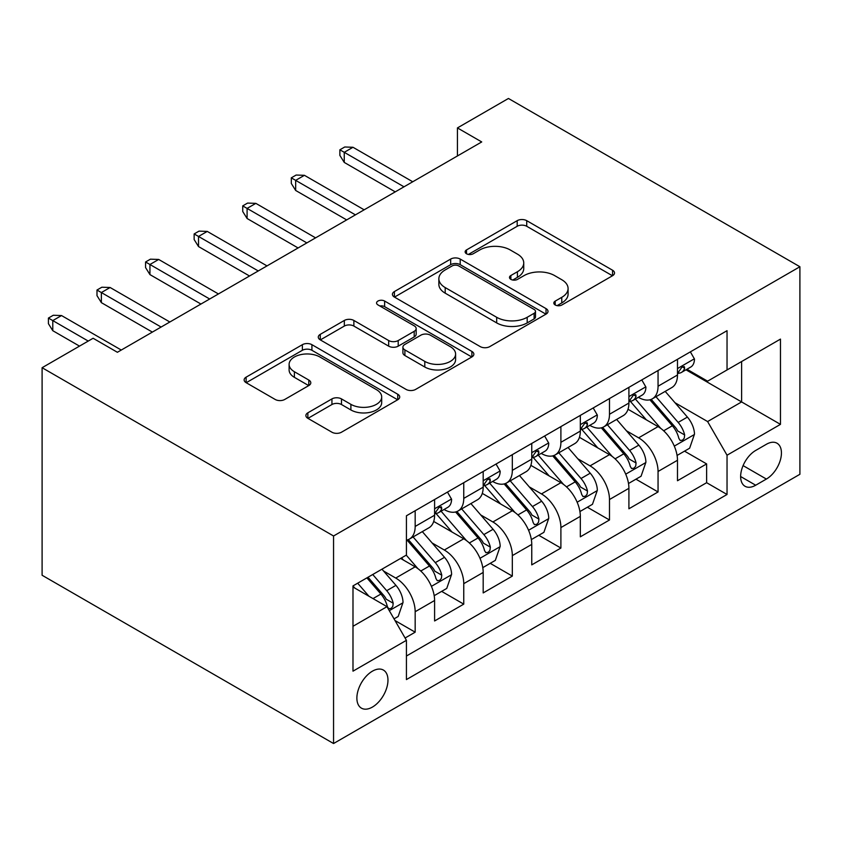 <?xml version="1.0" encoding="UTF-8"?>
<svg xmlns="http://www.w3.org/2000/svg" width="842" height="842" viewBox="0 0 842 842"><rect width="100%" height="100%" fill="white"/><g stroke="black" fill="none" stroke-linecap="round" stroke-linejoin="round"><path stroke-width="1.26" d="M555.204 304.972A4.715 2.726 0 0 0 561.888 304.972L612.544 275.723A6.747 3.894 0 0 0 614.523 272.966A6.747 3.894 0 0 0 612.544 270.219L526.724 220.667A6.747 3.894 0 0 0 517.188 220.667L466.521 249.916A4.715 2.726 0 0 0 465.142 251.842A4.715 2.726 0 0 0 466.521 253.768A4.715 2.726 0 0 0 473.193 253.768L479.751 249.979A21.576 12.462 0 0 1 510.273 249.979L517.42 254.116A21.576 12.462 0 0 1 523.745 262.925A21.576 12.462 0 0 1 517.42 271.734L510.862 275.513A4.715 2.726 0 0 0 509.484 277.439A4.715 2.726 0 0 0 510.862 279.365A4.715 2.726 0 0 0 517.535 279.365L524.092 275.587A21.576 12.462 0 0 1 554.615 275.587L561.761 279.712A21.576 12.462 0 0 1 568.087 288.522A21.576 12.462 0 0 1 561.761 297.331L555.204 301.12A4.715 2.726 0 0 0 553.826 303.046A4.715 2.726 0 0 0 555.204 304.972L555.204 301.12M372.427 707.069A21.987 12.693 120 0 0 386.783 687.693A21.987 12.693 120 0 0 383.415 670.074A21.987 12.693 120 0 0 372.427 671.169A21.987 12.693 120 0 0 358.06 690.535A21.987 12.693 120 0 0 361.428 708.154A21.987 12.693 120 0 0 372.427 707.069M307.856 412.812A6.747 3.894 0 0 0 305.888 415.569A6.747 3.894 0 0 0 307.856 418.316L331.937 432.22A6.747 3.894 0 0 0 341.473 432.22L397.74 399.74A6.747 3.894 0 0 0 399.718 396.982A6.747 3.894 0 0 0 397.74 394.235L311.919 344.683A6.747 3.894 0 0 0 302.373 344.683L246.117 377.163A6.747 3.894 0 0 0 244.138 379.921A6.747 3.894 0 0 0 246.117 382.668L275.197 399.466A6.747 3.894 0 0 0 284.733 399.466L308.814 385.562A6.747 3.894 0 0 0 310.793 382.805A6.747 3.894 0 0 0 308.814 380.058L294.395 371.732A18.04 10.409 0 0 1 289.111 364.365A18.04 10.409 0 0 1 300.247 354.745A18.04 10.409 0 0 1 319.897 356.997L376.406 389.625A18.04 10.409 0 0 1 381.689 396.982A18.04 10.409 0 0 1 370.554 406.602A18.04 10.409 0 0 1 350.893 404.349L341.473 398.908A6.747 3.894 0 0 0 331.937 398.908L307.856 412.812L307.856 418.316M799.9 266.746L508.442 98.472L457.438 127.921L481.719 141.94L117.396 352.282L93.104 338.263L42.1 367.712L333.558 535.986L799.9 266.746L799.9 474.288L333.558 743.528L333.558 535.986M480.235 346.609A6.747 3.894 0 0 0 489.77 346.609L546.026 314.129A6.747 3.894 0 0 0 548.005 311.372A6.747 3.894 0 0 0 546.026 308.614L460.206 259.062A6.747 3.894 0 0 0 450.67 259.062L394.403 291.553A6.747 3.894 0 0 0 392.425 294.3A6.747 3.894 0 0 0 394.403 297.058L480.235 346.609M379.837 305.993A4.715 2.726 0 0 1 384.626 306.656L384.626 301.047L471.888 351.43A6.747 3.894 0 0 1 473.857 354.177A6.747 3.894 0 0 1 471.888 356.934L415.622 389.414A6.747 3.894 0 0 1 406.086 389.414L320.255 339.863L320.255 334.358A6.747 3.894 0 0 0 318.287 337.116A6.747 3.894 0 0 0 320.255 339.863M320.255 334.358L344.336 320.455A6.747 3.894 0 0 1 353.872 320.455L388.678 340.547A6.747 3.894 0 0 0 398.213 340.547L414.19 331.327A6.747 3.894 0 0 0 416.169 328.58A6.747 3.894 0 0 0 414.19 325.822L377.953 304.899A4.715 2.726 0 0 1 376.574 302.973A4.715 2.726 0 0 1 379.489 300.457A4.715 2.726 0 0 1 384.626 301.047M405.086 638.004L415.169 632.184L395.014 620.543M383.542 571.013L395.74 578.054A27.481 15.861 60 0 1 415.169 611.713L434.598 600.493L434.598 620.964L463.753 604.135L441.65 591.379M432.125 542.964L444.313 550.015A27.481 15.861 60 0 1 463.753 583.664L483.182 572.444L483.182 592.926L512.325 576.096L490.223 563.33M480.698 514.925L492.896 521.966A27.481 15.861 60 0 1 512.325 555.615L531.755 544.406L531.755 564.877L560.898 548.047L538.796 535.291M529.271 486.876L541.469 493.917A27.481 15.861 60 0 1 560.898 527.576L580.327 516.356L580.327 536.828L609.482 519.998L587.379 507.242M577.854 458.827L590.053 465.868A27.481 15.861 60 0 1 609.482 499.527L628.911 488.307L628.911 508.778L658.055 491.96L658.055 471.478A27.481 15.861 -120 0 0 638.625 437.829L626.427 430.788M635.952 479.193L658.055 491.96M434.598 600.493A27.481 15.861 -120 0 0 415.169 566.834L400.592 558.425M483.182 572.444A27.481 15.861 -120 0 0 463.753 538.796L433.704 521.451M531.755 544.406A27.481 15.861 -120 0 0 512.325 510.747L482.287 493.401M580.327 516.356A27.481 15.861 -120 0 0 560.898 482.698L530.86 465.352M628.911 488.307A27.481 15.861 -120 0 0 609.482 454.659L579.433 437.314M766.378 444.281L755.695 450.449A21.292 12.293 120 0 0 741.781 469.215A21.292 12.293 120 0 0 745.044 486.276A21.292 12.293 120 0 0 755.695 485.224L766.378 479.056A21.292 12.293 120 0 0 780.292 460.29A21.292 12.293 120 0 0 777.029 443.229A21.292 12.293 120 0 0 766.378 444.281M352.987 626.29L386.994 606.661L406.423 640.32L406.423 679.578L727.035 494.486L727.035 455.217L707.606 421.558L675.01 402.739M406.423 640.32L352.987 671.169L352.987 585.906L406.423 555.057L406.423 515.788L727.035 330.695L727.035 369.954L780.471 339.105L780.471 424.368L727.035 455.217M444.06 509.473L444.313 509.62A27.481 15.861 60 0 0 458.059 510.989L477.488 499.769A27.481 15.861 -120 0 0 483.182 487.192L483.182 471.478M492.644 481.435L492.896 481.582A27.481 15.861 60 0 0 506.631 482.94L526.061 471.72A27.481 15.861 -120 0 0 531.755 459.143L531.755 443.439M541.217 453.385L541.469 453.533A27.481 15.861 60 0 0 555.215 454.89L574.644 443.671A27.481 15.861 -120 0 0 580.327 431.093L580.327 415.39M589.789 425.336L590.053 425.484A27.481 15.861 60 0 0 603.788 426.852L623.217 415.632A27.481 15.861 -120 0 0 628.911 403.055L628.911 387.341M406.423 656.023L706.627 482.698L706.627 463.91L677.484 480.74L677.484 460.269A27.481 15.861 -120 0 0 658.055 426.61L628.016 409.265M638.373 397.298L638.625 397.445A27.481 15.861 -120 0 0 652.361 398.803A27.481 15.861 -120 0 0 658.055 386.225L658.055 370.512M652.361 398.803L671.79 387.583A27.481 15.861 -120 0 0 677.484 375.006L677.484 359.302M415.169 510.747L415.169 526.45A27.481 15.861 60 0 1 409.475 539.027A27.481 15.861 60 0 1 406.423 540.143M409.475 539.027L428.915 527.808A27.481 15.861 -120 0 0 434.598 515.23L434.598 499.527M463.753 482.698L463.753 498.401A27.481 15.861 60 0 1 458.059 510.989M512.325 454.648L512.325 470.362A27.481 15.861 60 0 1 506.631 482.94M560.898 426.61L560.898 442.313A27.481 15.861 60 0 1 555.215 454.89M609.482 398.561L609.482 414.264A27.481 15.861 60 0 1 603.788 426.852M609.482 499.527L609.482 519.998M560.898 527.576L560.898 548.047M512.325 555.615L512.325 576.096M463.753 583.664L463.753 604.135M415.169 611.713L415.169 632.184M386.994 606.661L352.987 587.032M707.606 421.558L741.613 401.929L741.613 361.544L780.471 339.105M685.977 369.806L780.471 424.368M686.946 369.249L707.606 381.173L727.035 369.954M42.1 367.712L42.1 575.254L333.558 743.528M457.438 127.921L457.438 155.97M684.525 451.154L706.627 463.91M706.627 482.698L727.035 494.486M557.099 305.635L561.761 302.941A21.576 12.462 0 0 0 568.087 294.132L568.087 288.522M523.745 262.925L523.745 268.535A21.576 12.462 0 0 1 517.42 277.344L512.746 280.039M612.46 275.776L526.724 226.277A6.747 3.894 0 0 0 517.188 226.277L468.405 254.431M545.942 314.171L460.206 264.672A6.747 3.894 0 0 0 450.67 264.672L394.488 297.11M534.112 313.298A4.715 2.726 0 0 0 535.491 311.372A4.715 2.726 0 0 0 534.112 309.446L458.774 265.946A4.715 2.726 0 0 0 452.101 265.946L445.186 269.945A21.576 12.462 0 0 0 438.861 278.755A21.576 12.462 0 0 0 445.186 287.564L496.675 317.287A21.576 12.462 0 0 0 527.197 317.287L534.112 313.298L534.112 318.907A4.715 2.726 0 0 0 535.491 316.981L535.491 311.372M438.861 278.755L438.861 284.354A21.576 12.462 0 0 0 445.186 293.163L445.186 287.564M534.112 318.907L527.197 322.896A21.576 12.462 0 0 1 496.675 322.896L445.186 293.163M320.349 339.915L344.336 326.065L344.336 320.455M416.169 328.58L416.169 334.19A6.747 3.894 0 0 1 414.19 336.937L398.213 346.157A6.747 3.894 0 0 1 388.678 346.157L353.872 326.065A6.747 3.894 0 0 0 344.336 326.065M384.626 306.656L471.794 356.987M424.8 361.407A18.04 10.409 0 0 0 444.46 363.66A18.04 10.409 0 0 0 455.596 354.04A18.04 10.409 0 0 0 450.312 346.672L430.399 335.179A6.747 3.894 0 0 0 420.863 335.179L404.897 344.41A6.747 3.894 0 0 0 402.918 347.157A6.747 3.894 0 0 0 404.897 349.914L424.8 361.407L424.8 367.017A18.04 10.409 0 0 0 444.46 369.27A18.04 10.409 0 0 0 455.596 359.65L455.596 354.04M402.918 347.157L402.918 352.766A6.747 3.894 0 0 0 404.897 355.524L404.897 349.914M424.8 367.017L404.897 355.524M381.689 396.982L381.689 402.592A18.04 10.409 0 0 1 370.554 412.212A18.04 10.409 0 0 1 350.893 409.959L341.473 404.518A6.747 3.894 0 0 0 331.937 404.518L307.951 418.369M289.111 364.365L289.111 369.975A18.04 10.409 0 0 0 294.395 377.342L294.395 371.732M308.73 385.615L294.395 377.342M397.656 399.792L311.919 350.293A6.747 3.894 0 0 0 302.373 350.293L246.201 382.721M677.073 455.448L689.63 448.207L694.482 434.177A18.208 10.514 -120 0 0 687.398 417.085L665.201 391.393M660.76 428.389L635.384 399.013M646.319 419.832L631.595 402.792A43.626 25.186 -120 0 0 630.248 401.266M649.887 399.792L672.337 425.778A18.208 10.514 60 0 1 678.831 438.324L680.157 440.482L682.609 440.134L684.262 438.135L684.662 434.956A18.208 10.514 -120 0 0 678.168 422.421L655.971 396.719M651.213 399.361L675.326 427.294A9.273 5.357 60 0 1 677.673 430.925L684.662 434.956M690.356 351.861L694.482 359.018A18.208 10.514 60 0 1 690.714 367.07L681.483 372.396A18.208 10.514 -120 0 0 684.662 368.207L684.272 366.596L681.999 367.049L678.831 371.575A18.208 10.514 60 0 1 677.484 374.164M678.094 373.259L678.168 373.259A18.208 10.514 -120 0 0 681.483 372.396M404.002 186.819L344.252 152.318L344.252 162.422L339.873 155.412L339.873 149.802L344.252 152.318L352.987 147.276L412.738 181.767M344.252 162.422L395.256 191.871M339.873 149.802L344.736 146.992L352.987 147.276M628.5 483.497L641.057 476.246L645.909 462.226A18.208 10.514 -120 0 0 638.815 445.134L616.628 419.432M612.176 456.427L586.811 427.062M597.746 447.881L583.022 430.83A43.626 25.186 -120 0 0 581.664 429.315M601.314 427.831L623.764 453.827A18.208 10.514 60 0 1 630.248 466.373L631.574 468.531L634.037 468.184L635.678 466.184L636.078 463.005A18.208 10.514 -120 0 0 629.595 450.459L607.398 424.768M602.63 427.41L626.753 455.343A9.273 5.357 60 0 1 629.09 458.964L636.078 463.005M579.928 511.547L592.473 504.295L597.336 490.276A18.208 10.514 -120 0 0 590.242 473.183L568.045 447.481M563.603 484.476L538.238 455.112M549.163 475.93L534.438 458.879A43.626 25.186 -120 0 0 533.091 457.364M552.731 455.88L575.181 481.877A18.208 10.514 60 0 1 581.675 494.412L583.001 496.57L585.464 496.222L587.106 494.222L587.506 491.044A18.208 10.514 -120 0 0 581.012 478.509L558.814 452.807M554.057 455.459L578.18 483.382A9.273 5.357 60 0 1 580.517 487.013L587.506 491.044M531.344 539.585L543.9 532.344L548.752 518.314A18.208 10.514 -120 0 0 541.669 501.222L519.472 475.53M515.02 512.525L489.655 483.15M500.59 503.969L485.866 486.929A43.626 25.186 -120 0 0 484.518 485.402M504.158 483.929L526.608 509.915A18.208 10.514 60 0 1 533.102 522.461L534.417 524.619L536.88 524.271L538.533 522.272L538.922 519.093A18.208 10.514 -120 0 0 532.439 506.558L510.241 480.856M505.474 483.497L529.597 511.431A9.273 5.357 60 0 1 531.933 515.062L538.922 519.093M482.771 567.634L495.328 560.383L500.18 546.363A18.208 10.514 -120 0 0 493.086 529.271L470.899 503.569M466.447 540.564L441.082 511.199M452.007 532.018L437.293 514.967A43.626 25.186 -120 0 0 435.935 513.452M455.585 511.968L478.035 537.964A18.208 10.514 60 0 1 484.518 550.51L485.845 552.668L488.307 552.32L489.949 550.321L490.349 547.142A18.208 10.514 -120 0 0 483.855 534.596L461.669 508.905M456.901 511.547L481.024 539.48A9.273 5.357 60 0 1 483.361 543.101L490.349 547.142M641.783 379.91L645.909 387.067A18.208 10.514 60 0 1 642.141 395.119L632.91 400.445A18.208 10.514 -120 0 0 636.078 396.256L635.699 394.635L633.426 395.087L630.248 399.624A18.208 10.514 60 0 1 628.911 402.213M629.521 401.297L629.595 401.297A18.208 10.514 -120 0 0 632.91 400.445M355.419 214.868L295.668 180.367L295.668 190.46L291.3 183.451L291.3 177.841L295.668 180.367L304.415 175.315L364.165 209.816M295.668 190.46L346.672 219.909M291.3 177.841L296.152 175.041L304.415 175.315M593.21 407.96L597.336 415.106A18.208 10.514 60 0 1 593.568 423.168L584.337 428.494A18.208 10.514 -120 0 0 587.506 424.294L587.116 422.684L584.843 423.137L581.675 427.662A18.208 10.514 60 0 1 580.327 430.251M580.938 429.346L581.012 429.346A18.208 10.514 -120 0 0 584.337 428.494M306.846 242.906L247.095 208.416L247.095 218.51L242.728 211.5L242.728 205.89L247.095 208.416L255.842 203.364L315.592 237.865M247.095 218.51L298.1 247.958M242.728 205.89L247.58 203.08L255.842 203.364M544.627 435.998L548.752 443.155A18.208 10.514 60 0 1 544.984 451.207L535.754 456.532A18.208 10.514 -120 0 0 538.922 452.343L538.543 450.733L536.27 451.186L533.102 455.711A18.208 10.514 60 0 1 531.755 458.301M532.365 457.395L532.439 457.395A18.208 10.514 -120 0 0 535.754 456.532M258.262 270.956L198.523 236.455L198.523 246.559L194.144 239.549L194.144 233.939L198.523 236.455L207.258 231.413L267.009 265.904M198.523 246.559L249.527 276.008M194.144 233.939L199.007 231.129L207.258 231.413M496.054 464.047L500.18 471.204A18.208 10.514 60 0 1 496.412 479.256L487.181 484.582A18.208 10.514 -120 0 0 490.349 480.393L489.97 478.772L487.686 479.224L484.518 483.761A18.208 10.514 60 0 1 483.182 486.35M483.782 485.434L483.855 485.434A18.208 10.514 -120 0 0 487.181 484.582M209.69 299.005L149.939 264.504L149.939 274.597L145.571 267.588L145.571 261.978L149.939 264.504L158.685 259.452L218.436 293.953M149.939 274.597L200.943 304.046M145.571 261.978L150.423 259.178L158.685 259.452M434.188 595.683L446.744 588.432L451.596 574.412A18.208 10.514 -120 0 0 444.513 557.32L422.316 531.618M417.874 568.613L406.254 555.162M403.434 560.067L401.55 557.878M407.002 540.017L429.452 566.013A18.208 10.514 60 0 1 435.945 578.549L437.272 580.706L439.724 580.359L441.376 578.359L441.776 575.181A18.208 10.514 -120 0 0 435.282 562.645L413.085 536.943M408.328 539.596L432.451 567.519A9.273 5.357 60 0 1 434.788 571.15L441.776 575.181M447.47 492.096L451.596 499.243A18.208 10.514 60 0 1 447.828 507.305L438.608 512.631A18.208 10.514 -120 0 0 441.776 508.431L441.387 506.821L439.114 507.273L435.945 511.799A18.208 10.514 60 0 1 434.598 514.388M435.209 513.483L435.282 513.483A18.208 10.514 -120 0 0 438.608 512.631M161.117 327.043L101.366 292.553L101.366 302.646L96.988 295.637L96.988 290.027L101.366 292.553L110.113 287.501L169.852 322.002M101.366 302.646L152.37 332.095M96.988 290.027L101.85 287.217L110.113 287.501M394.035 618.859L398.171 616.481L403.023 602.451A18.208 10.514 -120 0 0 395.94 585.358L381.963 569.181M368.922 596.22L357.671 583.201M354.861 588.105L352.987 585.948M366.901 577.875L380.879 594.052A18.208 10.514 60 0 1 387.362 606.598L388.688 608.755L391.151 608.408L392.793 606.408L393.193 603.23A18.208 10.514 -120 0 0 386.71 590.695L372.732 574.507M368.028 577.223L383.868 595.568A9.273 5.357 60 0 1 386.204 599.199L393.193 603.23M88.252 341.073L52.783 320.591L52.783 330.695L48.415 323.686L48.415 318.076L52.783 320.591L61.529 315.55L121.28 350.04M52.783 330.695L79.506 346.115M48.415 318.076L53.278 315.266L61.529 315.55M395.74 578.054L415.169 566.834M444.313 550.015L463.753 538.796M492.896 521.966L512.325 510.747M541.469 493.917L560.898 482.698M590.053 465.868L609.482 454.659M638.625 437.829L658.055 426.61M658.055 386.225L677.484 375.006M415.169 526.45L434.598 515.23M463.753 498.401L483.182 487.192M512.325 470.362L531.755 459.143M560.898 442.313L580.327 431.093M609.482 414.264L628.911 403.055M658.055 471.478L677.484 460.269M743.086 465.605L766.378 479.056M740.634 476.53L755.695 485.224M561.761 302.941L561.761 297.331M510.862 279.365L510.862 275.513M517.42 277.344L517.42 271.734M466.521 253.768L466.521 249.916M517.188 226.277L517.188 220.667M526.724 226.277L526.724 220.667M612.544 275.723L612.544 270.219M394.403 297.058L394.403 291.553M450.67 264.672L450.67 259.062M460.206 264.672L460.206 259.062M546.026 314.129L546.026 308.614M496.675 322.896L496.675 317.287M527.197 322.896L527.197 317.287M353.872 326.065L353.872 320.455M388.678 346.157L388.678 340.547M398.213 346.157L398.213 340.547M414.19 336.937L414.19 331.327M471.888 356.934L471.888 351.43M331.937 404.518L331.937 398.908M341.473 404.518L341.473 398.908M350.893 409.959L350.893 404.349M308.814 385.562L308.814 380.058M246.117 382.668L246.117 377.163M302.373 350.293L302.373 344.683M311.919 350.293L311.919 344.683M397.74 399.74L397.74 394.235M674.305 446.113L694.366 434.535M678.168 422.421L687.398 417.085M663.654 430.799L672.337 425.778M694.366 358.808L677.484 368.554M682.304 366.849L684.662 368.207M625.722 474.162L645.793 462.574M629.595 450.459L638.815 445.134M615.081 458.837L623.764 453.827M577.149 502.211L597.21 490.623M581.012 478.509L590.242 473.183M566.498 486.887L575.181 481.877M528.565 530.25L548.637 518.672M532.439 506.558L541.669 501.222M517.925 514.936L526.608 509.915M479.993 558.299L500.064 546.711M483.855 534.596L493.086 529.271M469.352 542.974L478.035 537.964M645.793 386.857L628.911 396.603M633.731 394.898L636.078 396.256M597.21 414.895L580.327 424.642M585.158 422.937L587.506 424.294M548.637 442.945L531.755 452.691M536.575 450.986L538.922 452.343M500.064 470.994L483.182 480.74M488.002 479.035L490.349 480.393M431.42 586.348L451.48 574.76M435.282 562.645L444.513 557.32M420.768 571.023L429.452 566.013M451.48 499.032L434.598 508.778M439.419 507.073L441.776 508.431M389.299 610.661L402.908 602.809M386.71 590.695L395.94 585.358M373.017 598.588L380.879 594.052"/></g></svg>
